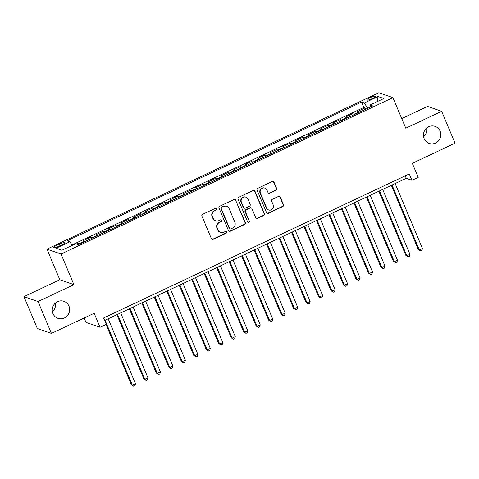 <?xml version="1.0" encoding="UTF-8"?>
<svg xmlns="http://www.w3.org/2000/svg" width="479" height="479" viewBox="0 0 479 479"><rect width="100%" height="100%" fill="white"/><g stroke="black" fill="none" stroke-linecap="round" stroke-linejoin="round"><path stroke-width="0.72" d="M216.861 208.658A0.97 0.928 109.2 0 0 215.634 208.191L202.623 214.323A1.383 1.329 109.2 0 0 201.922 216.149L211.395 238.674A1.383 1.329 109.2 0 0 213.143 239.35L226.16 233.219A0.97 0.928 109.2 0 0 226.106 231.429A0.97 0.928 109.2 0 0 225.423 231.465L223.735 232.261A4.431 4.245 109.2 0 1 218.137 230.1L217.346 228.226A4.431 4.245 109.2 0 1 219.58 222.376L221.262 221.579A0.97 0.928 109.2 0 0 221.214 219.789A0.97 0.928 109.2 0 0 220.526 219.825L218.843 220.621A4.431 4.245 109.2 0 1 213.245 218.466L212.454 216.586A4.431 4.245 109.2 0 1 214.688 210.736L216.37 209.94A0.97 0.928 109.2 0 0 216.861 208.658M215.706 220.801L215.322 220.669A4.431 4.245 109.2 0 1 212.862 218.328L212.071 216.454A4.431 4.245 109.2 0 1 214.311 210.604L215.993 209.808A0.97 0.928 109.2 0 0 216.125 208.108M211.981 239.326A1.383 1.329 109.2 0 0 212.766 239.219L225.777 233.087A0.97 0.928 109.2 0 0 225.908 231.381M220.597 232.441L220.214 232.303A4.431 4.245 109.2 0 1 217.753 229.968L216.963 228.094A4.431 4.245 109.2 0 1 219.202 222.238L220.885 221.448A0.97 0.928 109.2 0 0 221.017 219.741M424.149 138.665A9.023 8.652 109.2 0 0 429.166 143.425A9.023 8.652 109.2 0 0 438.453 140.892A9.023 8.652 109.2 0 0 440.117 131.138A9.023 8.652 109.2 0 0 435.1 126.378A9.023 8.652 109.2 0 0 425.813 128.905A9.023 8.652 109.2 0 0 424.149 138.665M423.586 136.778A9.023 8.652 109.2 0 0 426.597 128.127M52.965 313.595A9.023 8.652 109.2 0 0 57.983 318.355A9.023 8.652 109.2 0 0 67.27 315.823A9.023 8.652 109.2 0 0 68.934 306.069A9.023 8.652 109.2 0 0 63.911 301.309A9.023 8.652 109.2 0 0 54.63 303.836A9.023 8.652 109.2 0 0 52.965 313.595M52.403 311.709A9.023 8.652 109.2 0 0 55.414 303.057M369.812 97.764A4.515 0.88 -22.8 0 0 366.866 99.937A4.515 0.88 -22.8 0 0 372.243 98.608A4.515 0.88 -22.8 0 0 375.189 96.441A4.515 0.88 -22.8 0 0 369.812 97.764M275.958 190.331A1.383 1.329 109.2 0 0 276.652 188.504L274 182.182A1.383 1.329 109.2 0 0 272.246 181.511L257.798 188.319A1.383 1.329 109.2 0 0 257.097 190.151L266.563 212.676A1.383 1.329 109.2 0 0 268.318 213.347L282.766 206.539A1.383 1.329 109.2 0 0 283.466 204.707L280.257 197.079A1.383 1.329 109.2 0 0 278.509 196.402L272.323 199.318A1.383 1.329 109.2 0 0 271.623 201.144L273.216 204.928A3.7 3.551 109.2 0 1 268.719 209.97A3.7 3.551 109.2 0 1 266.665 208.018L260.426 193.187A3.7 3.551 109.2 0 1 264.923 188.145A3.7 3.551 109.2 0 1 266.983 190.103L268.018 192.57A1.383 1.329 109.2 0 0 269.773 193.247L275.575 190.199A1.383 1.329 109.2 0 0 276.275 188.373L273.617 182.05A1.383 1.329 109.2 0 0 273.03 181.403M38.027 301.536L73.898 284.634L59.821 279.736L23.95 296.639L38.027 301.536L51.427 333.414L94.159 313.272L100.057 327.295L106.296 324.355L103.614 317.984L409.294 173.919L411.976 180.296L418.215 177.356L412.317 163.333L455.05 143.191L441.65 111.32L427.573 106.422L401.737 118.6M73.898 284.634L61.037 254.038L392.918 97.626L405.779 128.222L441.65 111.32M235.907 200.132A1.383 1.329 109.2 0 0 234.159 199.462L219.705 206.269A1.383 1.329 109.2 0 0 219.011 208.102L228.477 230.627A1.383 1.329 109.2 0 0 230.231 231.297L244.679 224.489A1.383 1.329 109.2 0 0 245.38 222.657L235.53 200A1.383 1.329 109.2 0 0 234.944 199.354M238.752 197.294L253.205 190.486A1.383 1.329 109.2 0 1 254.954 191.157L264.42 213.682A1.383 1.329 109.2 0 1 263.725 215.514L257.54 218.43A1.383 1.329 109.2 0 1 255.786 217.753L251.948 208.616A1.383 1.329 109.2 0 0 250.2 207.946L246.092 209.88A1.383 1.329 109.2 0 0 245.398 211.706L249.397 221.214A0.97 0.928 109.2 0 1 248.218 222.537A0.97 0.928 109.2 0 1 247.679 222.022L238.051 199.126A1.383 1.329 109.2 0 1 238.752 197.294M51.427 333.414L37.35 328.516L23.95 296.639M365.711 109.236L365.136 107.865L357.651 111.391L359.034 111.876L354.047 114.224A5.64 1.174 64.8 0 1 354.496 114.517M353.233 115.116L352.658 113.745L345.173 117.271L346.562 117.756L341.569 120.103A5.64 1.174 64.8 0 1 342.018 120.397M340.755 120.995L340.18 119.624L332.695 123.151L334.085 123.636L329.091 125.983A5.64 1.174 64.8 0 1 329.54 126.282M328.283 126.875L327.702 125.504L320.217 129.031L321.607 129.516L316.619 131.869A5.64 1.174 64.8 0 1 317.062 132.162M315.805 132.755L315.23 131.384L307.74 134.91L309.129 135.395L304.141 137.748A5.64 1.174 64.8 0 1 304.59 138.042M303.327 138.635L302.752 137.263L295.268 140.79L296.651 141.275L291.663 143.628A5.64 1.174 64.8 0 1 292.112 143.922M290.849 144.514L290.274 143.143L282.79 146.67L284.179 147.155L279.185 149.508A5.64 1.174 64.8 0 1 279.634 149.801M278.371 150.394L277.796 149.023L270.312 152.55L271.701 153.035L266.707 155.388A5.64 1.174 64.8 0 1 267.156 155.681M265.899 156.274L265.318 154.903L257.834 158.429L259.223 158.914L254.235 161.267A5.64 1.174 64.8 0 1 254.678 161.561M253.421 162.153L252.846 160.782L245.356 164.309L246.745 164.794L241.757 167.147A5.64 1.174 64.8 0 1 242.206 167.44M240.943 168.033L240.368 166.662L232.884 170.189L234.267 170.674L229.279 173.027A5.64 1.174 64.8 0 1 229.728 173.32M228.465 173.913L227.89 172.542L220.406 176.068L221.795 176.553L216.801 178.906A5.64 1.174 64.8 0 1 217.25 179.2M215.987 179.793L215.412 178.422L207.928 181.954L209.317 182.433L204.323 184.786A5.64 1.174 64.8 0 1 204.773 185.08M203.515 185.672L202.934 184.301L195.45 187.834L196.839 188.313L191.851 190.666A5.64 1.174 64.8 0 1 192.295 190.959M191.037 191.552L190.462 190.181L182.972 193.714L184.361 194.193L179.374 196.546A5.64 1.174 64.8 0 1 179.823 196.839M178.559 197.432L177.984 196.061L170.5 199.593L171.883 200.072L166.896 202.425A5.64 1.174 64.8 0 1 167.345 202.719M166.081 203.312L165.506 201.94L158.022 205.473L159.411 205.952L154.418 208.305A5.64 1.174 64.8 0 1 154.867 208.599M153.603 209.197L153.029 207.826L145.544 211.353L146.933 211.832L141.94 214.185A5.64 1.174 64.8 0 1 142.389 214.478M141.131 215.077L140.551 213.706L133.066 217.232L134.455 217.717L129.468 220.065A5.64 1.174 64.8 0 1 129.911 220.358M128.653 220.957L128.079 219.586L120.588 223.112L121.977 223.597L116.99 225.944A5.64 1.174 64.8 0 1 117.439 226.238M116.175 226.836L115.601 225.465L108.116 228.992L109.499 229.477L104.512 231.824A5.64 1.174 64.8 0 1 104.961 232.123M103.698 232.716L103.123 231.345L95.638 234.872L97.027 235.357L92.034 237.71A5.64 1.174 64.8 0 1 92.483 238.003M91.22 238.596L90.645 237.225L83.16 240.751L84.549 241.236A5.64 1.174 64.8 0 1 84.999 241.53M58.917 246.248L61.659 244.949A4.371 0.856 -22.8 0 0 64.509 242.847A4.371 0.856 -22.8 0 0 59.3 244.128L56.558 245.422A4.371 0.856 -22.8 0 0 53.708 247.529A4.371 0.856 -22.8 0 0 58.917 246.248M61.037 254.038L46.96 249.14L378.841 92.728L392.918 97.626M365.136 107.865L363.86 107.422L361.609 102.063L67.156 240.835L69.82 241.763L72.179 245.386M361.609 102.063L364.274 102.991L377.997 96.524L383.781 98.536L370.057 105.003L372.722 105.931L78.269 244.697L75.604 243.775L61.881 250.242L56.097 248.23L69.82 241.763M78.748 244.476L78.167 243.104L79.556 243.589A5.64 1.174 64.8 0 1 80.005 243.883M90.645 237.225L92.034 237.71M103.123 231.345L104.512 231.824M115.601 225.465L116.99 225.944M128.079 219.586L129.468 220.065M140.551 213.706L141.94 214.185M153.029 207.826L154.418 208.305M165.506 201.94L166.896 202.425M177.984 196.061L179.374 196.546M190.462 190.181L191.851 190.666M202.934 184.301L204.323 184.786M215.412 178.422L216.801 178.906M227.89 172.542L229.279 173.027M240.368 166.662L241.757 167.147M252.846 160.782L254.235 161.267M265.318 154.903L266.707 155.388M277.796 149.023L279.185 149.508M290.274 143.143L291.663 143.628M302.752 137.263L304.141 137.748M315.23 131.384L316.619 131.869M327.702 125.504L329.091 125.983M340.18 119.624L341.569 120.103M352.658 113.745L354.047 114.224M363.86 107.422L71.928 245.003M78.167 243.104L76.263 244.003M84.13 318.002L85.975 322.397L100.057 327.295M59.821 279.736L46.96 249.14M104.656 320.457L406.264 178.308L411.976 180.296M405.228 175.835L406.264 178.308M97.471 235.65A5.64 1.174 -115.2 0 0 97.027 235.357M109.948 229.77A5.64 1.174 -115.2 0 0 109.499 229.477M122.426 223.891A5.64 1.174 -115.2 0 0 121.977 223.597M134.904 218.011A5.64 1.174 -115.2 0 0 134.455 217.717M147.382 212.131A5.64 1.174 -115.2 0 0 146.933 211.832M159.854 206.245A5.64 1.174 -115.2 0 0 159.411 205.952M172.332 200.366A5.64 1.174 -115.2 0 0 171.883 200.072M184.81 194.486A5.64 1.174 -115.2 0 0 184.361 194.193M197.288 188.606A5.64 1.174 -115.2 0 0 196.839 188.313M209.766 182.727A5.64 1.174 -115.2 0 0 209.317 182.433M222.238 176.847A5.64 1.174 -115.2 0 0 221.795 176.553M234.716 170.967A5.64 1.174 -115.2 0 0 234.267 170.674M247.194 165.087A5.64 1.174 -115.2 0 0 246.745 164.794M259.672 159.208A5.64 1.174 -115.2 0 0 259.223 158.914M272.15 153.328A5.64 1.174 -115.2 0 0 271.701 153.035M284.622 147.448A5.64 1.174 -115.2 0 0 284.179 147.155M297.1 141.568A5.64 1.174 -115.2 0 0 296.651 141.275M309.578 135.689A5.64 1.174 -115.2 0 0 309.129 135.395M322.056 129.809A5.64 1.174 -115.2 0 0 321.607 129.516M334.534 123.929A5.64 1.174 -115.2 0 0 334.085 123.636M347.006 118.05A5.64 1.174 -115.2 0 0 346.562 117.756M370.057 105.003L370.333 107.057M359.484 112.17A5.64 1.174 -115.2 0 0 359.034 111.876M367.722 108.284L364.274 102.991M377.997 96.524L377.147 101.662M229.064 231.273A1.383 1.329 109.2 0 0 229.848 231.165L244.302 224.358A1.383 1.329 109.2 0 0 244.997 222.525L235.53 200M221.789 207.389A0.97 0.928 109.2 0 0 221.304 208.664L229.615 228.441A0.97 0.928 109.2 0 0 230.842 228.914L232.614 228.076A4.431 4.245 109.2 0 0 234.854 222.226L229.172 208.706A4.431 4.245 109.2 0 0 223.567 206.551L221.412 207.257A0.97 0.928 109.2 0 0 220.921 208.533L221.304 208.664M230.154 228.95L229.77 228.818A0.97 0.928 109.2 0 1 229.231 228.309L220.921 208.533M226.705 206.371L226.328 206.239A4.431 4.245 109.2 0 0 223.184 206.419L223.567 206.551M221.412 207.257L223.184 206.419M256.373 218.4A1.383 1.329 109.2 0 0 257.157 218.292L263.342 215.382A1.383 1.329 109.2 0 0 264.043 213.55L254.571 191.025A1.383 1.329 109.2 0 0 253.99 190.379M251.182 207.886L250.798 207.754A1.383 1.329 109.2 0 0 249.816 207.814L245.715 209.742A1.383 1.329 109.2 0 0 245.014 211.574L249.397 221.214M248.038 222.448A0.97 0.928 109.2 0 0 249.014 221.082M247.966 199.138A3.7 3.551 109.2 0 0 242.093 198.222A3.7 3.551 109.2 0 0 241.41 202.228L243.607 207.449A1.383 1.329 109.2 0 0 245.356 208.126L249.463 206.192A1.383 1.329 109.2 0 0 250.158 204.365L247.966 199.138M245.907 197.186L245.523 197.055A3.7 3.551 109.2 0 0 241.033 202.096L241.41 202.228M244.38 208.179L243.997 208.048A1.383 1.329 109.2 0 1 243.23 207.317L241.033 202.096M268.605 193.223A1.383 1.329 109.2 0 0 269.39 193.115L275.575 190.199M264.923 188.145L264.54 188.013A3.7 3.551 109.2 0 0 260.049 193.055L260.426 193.187M268.719 209.97L268.342 209.838A3.7 3.551 109.2 0 1 266.282 207.886L260.049 193.055M267.15 213.323A1.383 1.329 109.2 0 0 267.935 213.215L282.388 206.407A1.383 1.329 109.2 0 0 283.083 204.575L279.88 196.941A1.383 1.329 109.2 0 0 279.293 196.294M106.027 324.481L131.39 384.823L132.342 385.158L135.461 383.685L108.182 318.792M105.063 320.259L132.342 385.158L133.689 386.272L131.39 384.823M135.461 383.685L134.934 385.685L133.689 386.272M116.864 314.703L143.868 378.943L144.82 379.272L147.939 377.805L120.66 312.913M117.541 314.38L144.82 379.272L146.167 380.392L143.868 378.943M147.939 377.805L147.412 379.805L146.167 380.392M129.336 308.823L156.346 373.063L157.292 373.392L160.411 371.926L133.132 307.033M130.019 308.5L157.292 373.392L158.639 374.512L156.346 373.063M160.411 371.926L159.89 373.925L158.639 374.512M141.814 302.944L168.818 367.183L169.77 367.513L172.889 366.046L145.61 301.153M142.491 302.62L169.77 367.513L171.117 368.632L168.818 367.183M172.889 366.046L172.368 368.046L171.117 368.632M154.292 297.058L181.296 361.304L182.248 361.633L185.367 360.166L158.088 295.274M154.968 296.74L182.248 361.633L183.595 362.753L181.296 361.304M185.367 360.166L184.84 362.166L183.595 362.753M166.77 291.178L193.773 355.424L194.725 355.753L197.845 354.286L170.566 289.394M167.446 290.861L194.725 355.753L196.073 356.873L193.773 355.424M197.845 354.286L197.318 356.286L196.073 356.873M179.248 285.298L206.251 349.544L207.203 349.874L210.323 348.407L183.044 283.508M179.924 284.981L207.203 349.874L208.551 350.993L206.251 349.544M210.323 348.407L209.796 350.406L208.551 350.993M191.72 279.419L218.729 343.665L219.675 343.994L222.795 342.527L195.516 277.628M192.402 279.101L219.675 343.994L221.023 345.114L218.729 343.665M222.795 342.527L222.274 344.521L221.023 345.114M204.198 273.539L231.201 337.785L232.153 338.114L235.273 336.647L207.994 271.749M204.874 273.222L232.153 338.114L233.501 339.234L231.201 337.785M235.273 336.647L234.752 338.641L233.501 339.234M216.676 267.659L243.679 331.905L244.631 332.234L247.751 330.761L220.472 265.869M217.352 267.342L244.631 332.234L245.978 333.354L243.679 331.905M247.751 330.761L247.224 332.761L245.978 333.354M229.154 261.779L256.157 326.025L257.109 326.355L260.229 324.882L232.95 259.989M229.83 261.462L257.109 326.355L258.456 327.474L256.157 326.025M260.229 324.882L259.702 326.882L258.456 327.474M241.632 255.9L268.635 320.146L269.587 320.475L272.707 319.002L245.428 254.109M242.308 255.582L269.587 320.475L270.934 321.589L268.635 320.146M272.707 319.002L272.18 321.002L270.934 321.589M254.104 250.02L281.113 314.266L282.059 314.595L285.179 313.122L257.9 248.23M254.786 249.703L282.059 314.595L283.406 315.709L281.113 314.266M285.179 313.122L284.658 315.122L283.406 315.709M266.581 244.14L293.585 308.386L294.537 308.716L297.657 307.243L270.378 242.35M267.258 243.823L294.537 308.716L295.884 309.829L293.585 308.386M297.657 307.243L297.136 309.242L295.884 309.829M279.059 238.261L306.063 302.5L307.015 302.836L310.135 301.363L282.855 236.47M279.736 237.943L307.015 302.836L308.362 303.949L306.063 302.5M310.135 301.363L309.608 303.363L308.362 303.949M291.537 232.381L318.541 296.621L319.493 296.956L322.612 295.483L295.333 230.591M292.214 232.064L319.493 296.956L320.84 298.07L318.541 296.621M322.612 295.483L322.086 297.483L320.84 298.07M304.015 226.501L331.019 290.741L331.971 291.076L335.09 289.603L307.811 224.711M304.692 226.178L331.971 291.076L333.318 292.19L331.019 290.741M335.09 289.603L334.564 291.603L333.318 292.19M316.487 220.621L343.497 284.861L344.443 285.197L347.562 283.724L320.289 218.831M317.17 220.298L344.443 285.197L345.79 286.31L343.497 284.861M347.562 283.724L347.041 285.724L345.79 286.31M328.965 214.742L355.969 278.982L356.921 279.317L360.04 277.844L332.761 212.951M329.642 214.418L356.921 279.317L358.268 280.431L355.969 278.982M360.04 277.844L359.519 279.844L358.268 280.431M341.443 208.862L368.447 273.102L369.399 273.431L372.518 271.964L345.239 207.072M342.12 208.539L369.399 273.431L370.746 274.551L368.447 273.102M372.518 271.964L371.991 273.964L370.746 274.551M353.921 202.982L380.925 267.222L381.877 267.551L384.996 266.084L357.717 201.192M354.598 202.659L381.877 267.551L383.224 268.671L380.925 267.222M384.996 266.084L384.469 268.084L383.224 268.671M366.399 197.103L393.403 261.342L394.355 261.672L397.474 260.205L370.195 195.312M367.076 196.779L394.355 261.672L395.702 262.791L393.403 261.342M397.474 260.205L396.947 262.205L395.702 262.791M378.871 191.217L405.881 255.463L406.833 255.792L409.946 254.325L382.673 189.433M379.554 190.899L406.833 255.792L408.174 256.912L405.881 255.463M409.946 254.325L409.425 256.325L408.174 256.912M391.349 185.337L418.353 249.583L419.305 249.912L422.424 248.445L395.145 183.553M392.026 185.02L419.305 249.912L420.652 251.032L418.353 249.583M422.424 248.445L421.903 250.445L420.652 251.032M84.549 241.236L79.556 243.589M57.205 246.966L56.558 245.422M59.977 245.745L59.3 244.128M214.311 210.604L214.688 210.736M212.071 216.454L212.454 216.586M212.862 218.328L213.245 218.466M220.885 221.448L221.262 221.579M219.202 222.238L219.58 222.376M216.963 228.094L217.346 228.226M217.753 229.968L218.137 230.1M225.777 233.087L226.16 233.219M212.766 239.219L213.143 239.35M215.993 209.808L216.37 209.94M244.997 222.525L245.38 222.657M244.302 224.358L244.679 224.489M229.848 231.165L230.231 231.297M229.231 228.309L229.615 228.441M254.571 191.025L254.954 191.157M264.043 213.55L264.42 213.682M263.342 215.382L263.725 215.514M257.157 218.292L257.54 218.43M249.816 207.814L250.2 207.946M245.715 209.742L246.092 209.88M245.014 211.574L245.398 211.706M243.23 207.317L243.607 207.449M269.39 193.115L269.773 193.247M266.282 207.886L266.665 208.018M279.88 196.941L280.257 197.079M283.083 204.575L283.466 204.707M282.388 206.407L282.766 206.539M267.935 213.215L268.318 213.347M273.617 182.05L274 182.182M276.275 188.373L276.652 188.504"/></g></svg>
